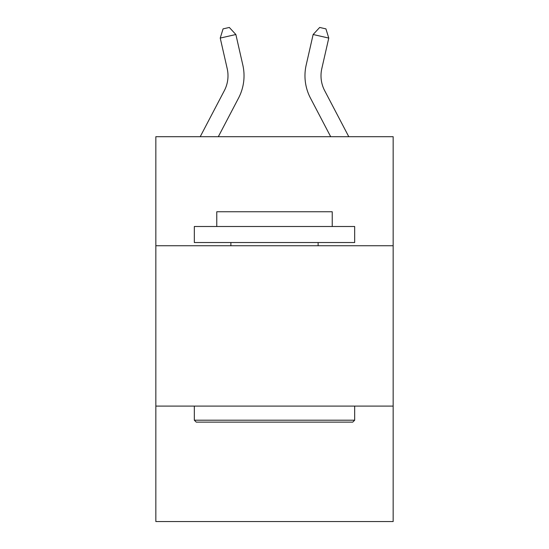 <?xml version="1.0" encoding="UTF-8"?>
<svg xmlns="http://www.w3.org/2000/svg" width="549" height="549" viewBox="0 0 549 549"><rect width="100%" height="100%" fill="white"/><g stroke="black" fill="none" stroke-linecap="round" stroke-linejoin="round"><path stroke-width="0.82" d="M393.159 245.746L393.159 136.701L155.841 136.701L155.841 245.746L393.159 245.746L393.159 521.55L155.841 521.55L155.841 245.746M393.159 406.095L155.841 406.095M200.213 136.701L224.335 90.654A32.068 32.068 178.9 0 0 227.197 68.646L220.231 38.073L223.066 28.877L229.317 27.45L235.864 34.512L242.83 65.084A48.106 48.106 0 0 1 238.541 98.093L218.317 136.701M348.787 136.701L324.665 90.654A32.068 32.068 -178.9 0 1 321.803 68.646L328.769 38.073L313.136 34.512L306.17 65.084A48.106 48.106 0 0 0 310.459 98.093L330.683 136.701M220.231 38.073L235.864 34.512L242.83 65.084M324.665 90.654A32.068 32.068 0 0 1 321.803 68.646A32.068 32.068 0 0 0 324.665 90.654A32.068 32.068 0 0 1 321.803 68.646A32.068 32.068 0 0 0 324.665 90.654A32.068 32.068 0 0 1 321.803 68.646A32.068 32.068 0 0 0 324.665 90.654A32.068 32.068 0 0 1 321.803 68.646A32.068 32.068 0 0 0 324.665 90.654A32.068 32.068 0 0 1 321.803 68.646A32.068 32.068 0 0 0 324.665 90.654A32.068 32.068 0 0 1 321.803 68.646A32.068 32.068 0 0 0 324.665 90.654A32.068 32.068 0 0 1 321.803 68.646M328.769 38.073L325.934 28.877L319.683 27.45L313.136 34.512L306.17 65.084M196.247 422.133L194.325 420.205L354.675 420.205L352.753 422.133L196.247 422.133M354.675 226.504L354.675 242.534L194.325 242.534L194.325 226.504L354.675 226.504M216.773 226.504L216.773 211.749L332.227 211.749L332.227 226.504M354.675 406.095L354.675 420.205M194.325 406.095L194.325 420.205M318.118 242.534L318.118 245.746M230.882 242.534L230.882 245.746M224.335 90.654A32.068 32.068 0 0 0 227.197 68.646"/></g></svg>

